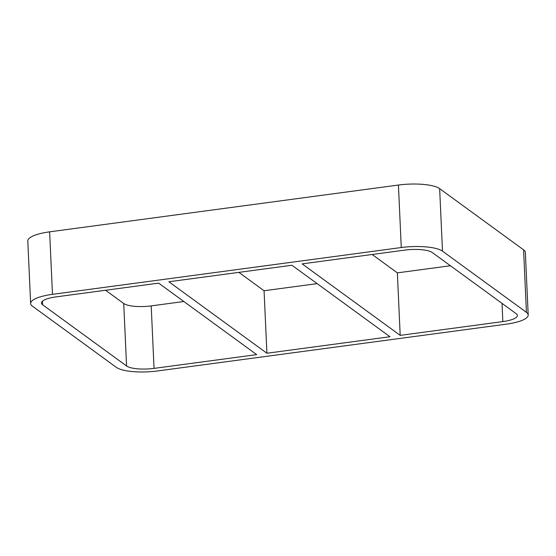 <?xml version="1.0" encoding="UTF-8"?>
<svg xmlns="http://www.w3.org/2000/svg" width="556" height="556" viewBox="0 0 556 556"><rect width="100%" height="100%" fill="white"/><g stroke="black" fill="none" stroke-linecap="round" stroke-linejoin="round"><path stroke-width="0.83" d="M266.908 353.248L389.978 336.734L291.935 265.254L168.857 281.76L266.908 353.248L264.065 290.746L317.142 283.63M502.012 303.354L502.839 321.59A21.628 5.748 177.4 0 0 517.393 315.467A21.628 5.748 177.4 0 0 516.211 313.709L432.276 252.514A21.628 5.748 177.4 0 0 404.796 250.11L302.144 263.878L400.195 335.365L397.352 272.864L450.429 265.747M372.145 254.488L397.352 272.864M502.839 321.59L400.195 335.365M105.57 290.253L123.724 303.486L126.566 365.98A21.628 5.748 177.4 0 0 154.047 368.385L256.691 354.617L158.648 283.136L55.996 296.904A21.628 5.748 177.4 0 0 41.443 303.027A21.628 5.748 177.4 0 0 42.624 304.785L42.458 301.171M238.858 272.37L264.065 290.746M154.047 368.385L151.204 305.89L183.855 301.512M528.2 314.974L525.364 252.48A32.45 8.625 177.4 0 0 523.592 249.846L526.428 312.34A32.45 8.625 -2.6 0 1 528.2 314.974A32.45 8.625 -2.6 0 1 506.37 324.162L157.57 370.956A32.45 8.625 -2.6 0 1 116.35 367.356L32.408 306.154A32.45 8.625 -2.6 0 1 30.636 303.52A32.45 8.625 -2.6 0 1 52.472 294.332L49.63 231.838A32.45 8.625 177.4 0 0 27.8 241.026L30.636 303.52M526.428 312.34L442.486 251.145L439.65 188.644L523.592 249.846M439.65 188.644A32.45 8.625 177.4 0 0 398.43 185.044L401.265 247.538A32.45 8.625 -2.6 0 1 442.486 251.145M401.265 247.538L52.472 294.332M126.566 365.98L42.624 304.785M49.63 231.838L398.43 185.044M151.204 305.89A21.628 5.748 -2.6 0 1 123.724 303.486"/></g></svg>
